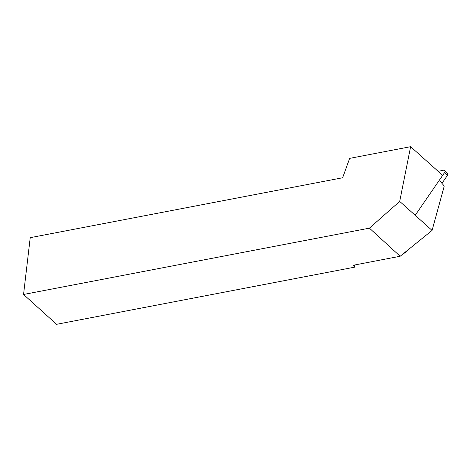 <?xml version="1.0" encoding="UTF-8"?>
<svg xmlns="http://www.w3.org/2000/svg" width="471" height="471" viewBox="0 0 471 471"><rect width="100%" height="100%" fill="white"/><g stroke="black" fill="none" stroke-linecap="round" stroke-linejoin="round"><path stroke-width="0.71" d="M409.317 248.841A18.781 12.735 137.6 0 1 402.882 254.052M440.491 181.653L444.247 186.057L432.078 230.413L399.696 201.411L410.624 146.681L442.298 175.053M432.078 230.413L400.15 256.259L353.391 265.226L354.48 267.192L56.573 324.319L23.55 294.469L369.417 228.147L400.15 256.259M399.696 201.411L369.417 228.147M410.624 146.681L349.641 158.374L342.641 177.761L30.221 237.672L23.55 294.469M354.48 267.192L354.804 264.955M438.154 171.338L443.429 170.237A2.178 1.478 137.6 0 1 444.73 170.555L447.45 173.534A2.178 1.478 137.6 0 1 447.303 175.553L441.939 183.354M444.73 170.555A2.178 1.478 137.6 0 1 444.589 172.574L415.534 214.823M403.459 253.581A18.793 12.741 -42.4 0 0 408.716 249.33M444.589 172.574L447.303 175.553"/></g></svg>
